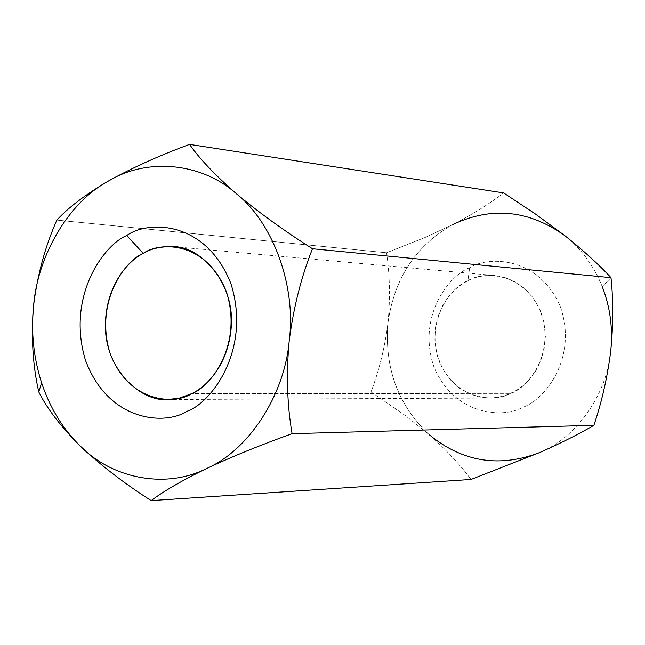 <?xml version="1.0" encoding="UTF-8"?>
<svg xmlns="http://www.w3.org/2000/svg" width="645" height="645" viewBox="0 0 645 645"><rect width="100%" height="100%" fill="white"/><g stroke="black" fill="none" stroke-linecap="round" stroke-linejoin="round"><path stroke-width="0.48" stroke-dasharray="3.23 2.42" d="M610.646 351.799C613.129 329.119 610.315 307.351 602.204 286.509L611.009 277.664L602.204 286.509C593.843 265.788 581.419 248.865 564.939 235.748M453.088 224.42L425.555 237.296L386.565 252.775L56.857 220.106L386.565 252.775C389.862 275.286 390.33 298.667 387.968 322.895C384.847 347.365 379.195 370.383 371.02 391.926L38.748 391.886L371.02 391.926L405.641 415.775L429.336 434.803C446.63 450.234 460.522 465.126 471.003 479.477C460.522 465.126 446.63 450.234 429.336 434.803L405.641 415.775L371.02 391.926C379.195 370.383 384.847 347.365 387.968 322.895C384.259 367.972 398.046 405.278 429.336 434.803C398.046 405.278 384.259 367.972 387.968 322.895C390.33 298.667 389.862 275.286 386.565 252.775L425.555 237.296L453.088 224.42C415.993 245.285 394.288 278.116 387.968 322.895C394.288 278.116 415.993 245.285 453.088 224.42C473.269 213.922 490.103 203.417 503.616 192.911C490.103 203.417 473.269 213.922 453.088 224.42C491.748 206.295 529.021 210.06 564.899 235.715M540.059 452.403C576.106 437.818 606.703 394.893 610.638 351.88C606.703 394.909 576.082 437.858 540.01 452.419M564.964 235.764C581.427 248.881 593.843 265.796 602.204 286.509M539.97 452.435C499.561 467.98 462.683 462.102 429.336 434.803M469.616 267.764C449.767 274.931 416.759 315.445 433.779 366.505C454.193 416.138 504.076 418.557 522.789 407.245C543.098 401.069 578.621 359.346 560.287 306.423C538.035 255.573 487.37 256.065 469.616 267.764C487.37 256.065 538.035 255.573 560.287 306.423C578.621 359.346 543.098 401.069 522.789 407.245C504.076 418.557 454.193 416.138 433.779 366.505C416.759 315.445 449.767 274.931 469.616 267.764L467.931 280.68C474.776 276.826 483.798 275.117 494.997 275.544L504.632 277.374L514.654 281.502L524.409 288.267L533.084 297.708L539.849 309.455L544.041 322.702L545.388 336.424L544.049 349.574L540.526 361.353L535.463 371.318L529.505 379.341L523.176 385.525L516.863 390.112L508.308 394.442L498.238 397.304L489.789 398.062L480.227 397.183L470.044 394.103L459.804 388.379L450.331 379.824L442.543 368.642L437.229 355.548L434.843 341.576L435.351 327.878L438.326 315.389L443.091 304.698L448.952 296.015L455.314 289.274L461.731 284.26L467.931 280.68C451.887 286.396 425.071 319.227 438.898 360.619C455.491 400.819 495.787 402.553 510.808 393.377L191.63 393.684L510.808 393.377C527.15 388.306 555.603 354.686 540.929 312.067C523.127 271.077 482.323 271.247 467.931 280.68L469.616 267.764M174.102 246.721L494.997 275.544M167.603 399.529L489.789 398.062"/><path stroke-width="0.97" d="M602.204 286.509C610.323 307.383 613.129 329.168 610.638 351.88C607.34 377.543 601.761 402.029 593.884 425.321L292.088 433.682L593.884 425.321C579.17 433.94 561.215 442.97 540.01 452.419L471.003 479.477L151.172 500.609L471.003 479.477L540.01 452.419C561.215 442.97 579.17 433.94 593.884 425.321C601.761 402.029 607.34 377.543 610.638 351.88C613.322 325.886 613.443 301.15 611.009 277.664C613.443 301.15 613.322 325.886 610.638 351.88L610.646 351.799M79.956 445.743C62.67 428.699 49.891 407.745 41.635 382.896L38.748 391.886C46.988 408.487 60.727 426.442 79.956 445.743C60.727 426.442 46.988 408.487 38.748 391.886C32.718 365.126 31 336.311 33.605 305.432C37.394 274.955 45.15 246.511 56.857 220.106C68.047 207.795 85.116 194.838 108.07 181.237C132.225 167.781 159.388 155.493 189.549 144.391L503.616 192.911L189.549 144.391C199.587 158.791 215.277 175.303 236.61 193.935C258.903 212.552 284.195 230.821 312.478 248.76C301.207 276.987 293.451 307.713 289.202 340.939C286.138 373.818 287.098 404.729 292.088 433.682C260.814 444.889 232.369 456.483 206.755 468.455C182.317 480.372 163.782 491.087 151.172 500.609C124.421 483.565 100.676 465.271 79.956 445.743C100.676 465.271 124.421 483.565 151.172 500.609C163.782 491.087 182.317 480.372 206.755 468.455C165.717 489.394 112.053 478.727 79.956 445.743C112.053 478.727 165.717 489.394 206.755 468.455C232.369 456.483 260.814 444.889 292.088 433.682C287.098 404.729 286.138 373.818 289.202 340.939C293.451 307.713 301.207 276.987 312.478 248.76L611.009 277.664L312.478 248.76C284.195 230.821 258.903 212.552 236.61 193.935C273.399 223.323 296.458 286.525 289.202 340.939C284.421 395.716 248.486 450.242 206.755 468.455C248.486 450.242 284.421 395.716 289.202 340.939C296.458 286.525 273.399 223.323 236.61 193.935C215.277 175.303 199.587 158.791 189.549 144.391C159.388 155.493 132.225 167.781 108.07 181.237C146.342 157.719 201.111 162.064 236.61 193.935C201.111 162.064 146.342 157.719 108.07 181.237C85.116 194.838 68.047 207.795 56.857 220.106C45.15 246.511 37.394 274.955 33.605 305.432C37.886 254.896 68.773 202.457 108.07 181.237C68.773 202.457 37.886 254.896 33.605 305.432C31 336.311 32.718 365.126 38.748 391.886L41.635 382.896C33.588 357.959 30.912 332.135 33.605 305.432C30.912 332.135 33.588 357.959 41.635 382.896C49.891 407.745 62.67 428.699 79.956 445.743M453.088 224.42C491.772 206.287 529.053 210.06 564.939 235.748L535.14 213.817L503.616 192.911L535.14 213.817L564.939 235.748C583.37 250.462 598.729 264.434 611.009 277.664C598.729 264.434 583.37 250.462 564.939 235.748L564.899 235.715M126.726 235.546C147.028 220.646 205.303 219.284 230.886 283.518C251.889 350.517 210.504 403.528 187.09 411.236C165.418 425.523 108.287 422.249 85.358 359.934C66.258 295.902 103.982 244.834 126.726 235.546C103.982 244.834 66.258 295.902 85.358 359.934C108.287 422.249 165.418 425.523 187.09 411.236C210.504 403.528 251.889 350.517 230.886 283.518C205.303 219.284 147.028 220.646 126.726 235.546L143.246 253.372C127.984 260.975 104.256 286.59 105.433 329.321C107.296 373.141 143.448 402.149 167.603 399.529L179.036 398.215L191.63 393.684C206.577 386.774 230.096 363.861 231.507 322.411C232.555 279.785 199.103 246.487 174.102 246.721C161.331 246.293 151.051 248.51 143.246 253.372C159.621 241.512 206.215 240.811 226.492 291.967C243.165 345.228 210.326 387.395 191.63 393.684C174.376 405.149 128.516 402.891 109.932 352.968C94.476 301.602 124.977 260.661 143.246 253.372L126.726 235.546M429.336 434.803C462.699 462.118 499.593 467.988 540.01 452.419L540.059 452.403"/></g></svg>
